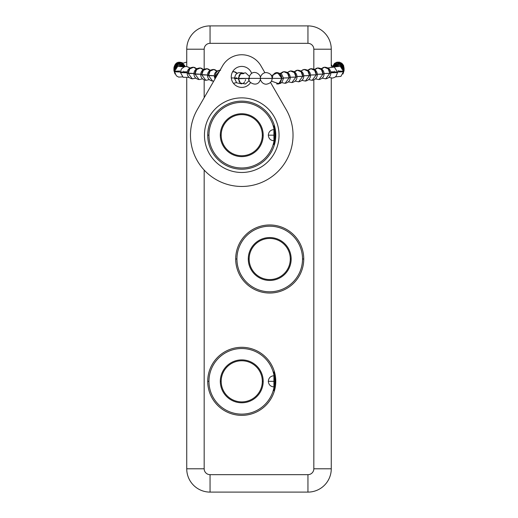 <?xml version="1.0" encoding="UTF-8"?>
<svg xmlns="http://www.w3.org/2000/svg" width="518" height="518" viewBox="0 0 518 518"><rect width="100%" height="100%" fill="white"/><g stroke="black" fill="none" stroke-linecap="round" stroke-linejoin="round"><path stroke-width="0.78" d="M204.176 170.079L204.176 468.79L186.739 468.79L204.176 468.79L204.176 170.079L204.176 468.79A5.873 5.873 0 0 0 210.049 474.663L307.951 474.663L307.951 492.1A23.31 23.31 0 0 0 331.261 468.79A23.31 23.31 0 0 1 307.951 492.1L307.951 474.663A5.873 5.873 0 0 0 313.824 468.79L331.261 468.79L313.824 468.79L313.824 79.895M313.824 69.179L313.824 49.21L331.261 49.21L313.824 49.21L313.824 69.179L313.824 49.21A5.873 5.873 0 0 0 307.951 43.337L210.049 43.337A5.873 5.873 0 0 0 204.176 49.21L204.176 69.179L204.176 49.21L186.739 49.21A23.31 23.31 0 0 1 210.049 25.9L307.951 25.9A23.31 23.31 0 0 1 331.261 49.21L331.261 66.498M204.176 79.895L204.176 97.695M210.049 474.663L210.049 492.1A23.31 23.31 0 0 1 186.739 468.79A23.31 23.31 0 0 0 210.049 492.1L307.951 492.1L210.049 492.1L307.951 492.1L307.951 474.663L210.049 474.663L210.049 492.1L210.049 474.663A5.873 5.873 0 0 1 204.176 468.79A5.873 5.873 0 0 0 210.049 474.663L307.951 474.663A5.873 5.873 0 0 0 313.824 468.79L331.261 468.79L331.261 78.101M207.718 135.179A34.033 34.033 0 0 1 241.751 101.146A34.033 34.033 0 0 1 275.783 135.179A34.033 34.033 0 0 1 241.751 169.211A34.033 34.033 0 0 1 207.718 135.179A34.033 34.033 0 0 0 241.751 169.211A34.033 34.033 0 0 0 275.783 135.179L275.239 135.179C273.698 123.18 273.588 123.18 274.909 135.179C273.582 147.17 273.692 147.17 275.239 135.179C273.692 147.17 273.582 147.17 274.909 135.179C273.588 123.18 273.698 123.18 275.239 135.179L275.783 135.179A34.033 34.033 0 0 0 241.751 101.146A34.033 34.033 0 0 0 207.718 135.179L208.955 135.179A32.796 32.796 0 0 1 238.94 102.499A32.796 32.796 0 0 1 274.067 129.584A32.796 32.796 0 0 0 238.94 102.499A32.796 32.796 0 0 0 208.955 135.179A32.796 32.796 0 0 0 238.94 167.851A32.796 32.796 0 0 0 274.067 140.773A32.796 32.796 0 0 1 238.94 167.851A32.796 32.796 0 0 1 208.955 135.179M235.69 259A34.033 34.033 0 0 1 269.723 224.967A34.033 34.033 0 0 1 303.755 259A34.033 34.033 0 0 1 269.723 293.033A34.033 34.033 0 0 1 235.69 259L236.927 259A32.796 32.796 0 0 0 269.723 291.796A32.796 32.796 0 0 0 302.518 259A32.796 32.796 0 0 0 269.723 226.204A32.796 32.796 0 0 0 236.927 259A32.796 32.796 0 0 1 269.723 226.204A32.796 32.796 0 0 1 302.518 259L303.755 259A34.033 34.033 0 0 0 269.723 224.967A34.033 34.033 0 0 0 235.69 259A34.033 34.033 0 0 0 269.723 293.033A34.033 34.033 0 0 0 303.755 259L302.518 259A32.796 32.796 0 0 1 269.723 291.796A32.796 32.796 0 0 1 236.927 259L235.69 259L236.927 259M207.718 381.332A34.033 34.033 0 0 1 241.751 347.3A34.033 34.033 0 0 1 275.783 381.332A34.033 34.033 0 0 1 241.751 415.365A34.033 34.033 0 0 1 207.718 381.332L208.955 381.332A32.796 32.796 0 0 1 238.94 348.653A32.796 32.796 0 0 1 274.067 375.738A32.796 32.796 0 0 0 238.94 348.653A32.796 32.796 0 0 0 208.955 381.332A32.796 32.796 0 0 0 238.94 414.005A32.796 32.796 0 0 0 274.067 386.927A32.796 32.796 0 0 1 238.94 414.005A32.796 32.796 0 0 1 208.955 381.332L207.718 381.332A34.033 34.033 0 0 0 241.751 415.365A34.033 34.033 0 0 0 275.783 381.332A34.033 34.033 0 0 0 241.751 347.3A34.033 34.033 0 0 0 207.718 381.332L208.955 381.332M274.909 381.332C273.588 369.334 273.698 369.334 275.239 381.332L275.783 381.332L275.239 381.332C273.698 369.334 273.588 369.334 274.909 381.332C273.582 393.324 273.692 393.324 275.239 381.332C273.692 393.324 273.582 393.324 274.909 381.332C273.588 369.334 273.698 369.334 275.239 381.332L273.918 381.332C273.918 388.545 273.918 388.545 273.918 381.332L275.239 381.332C273.692 393.324 273.582 393.324 274.909 381.332M273.731 371.963L274.469 375.738M186.739 66.498L186.739 49.21L186.739 66.498L186.739 49.21L204.176 49.21A5.873 5.873 0 0 1 210.049 43.337L307.951 43.337A5.873 5.873 0 0 1 313.824 49.21A5.873 5.873 0 0 0 307.951 43.337L307.951 25.9L307.951 43.337L210.049 43.337L210.049 25.9L210.049 43.337A5.873 5.873 0 0 0 204.176 49.21L204.176 69.179M204.176 468.79L186.739 468.79L186.739 78.101M210.049 43.337L210.049 25.9L307.951 25.9L210.049 25.9A23.31 23.31 0 0 0 186.739 49.21L204.176 49.21M313.824 49.21L331.261 49.21A23.31 23.31 0 0 0 307.951 25.9L307.951 43.337M273.731 125.809L274.469 129.584M274.469 140.773L273.731 144.548M263.196 135.179A21.445 21.445 0 0 1 231.028 153.749A21.445 21.445 0 0 1 231.028 116.608A21.445 21.445 0 0 1 263.196 135.179A21.445 21.445 0 0 1 241.751 156.624A21.445 21.445 0 0 1 220.305 135.179A21.445 21.445 0 0 1 241.751 113.733A21.445 21.445 0 0 1 263.196 135.179L262.315 135.179A20.565 20.565 0 0 1 241.751 155.743A20.565 20.565 0 0 1 221.186 135.179L220.305 135.179A21.445 21.445 0 0 0 241.751 156.624A21.445 21.445 0 0 0 263.196 135.179A21.445 21.445 0 0 0 241.751 113.733A21.445 21.445 0 0 0 220.305 135.179L221.186 135.179A20.565 20.565 0 0 0 241.751 155.743A20.565 20.565 0 0 0 262.315 135.179A20.565 20.565 0 0 0 241.751 114.614A20.565 20.565 0 0 0 221.186 135.179A20.565 20.565 0 0 1 241.751 114.614A20.565 20.565 0 0 1 262.315 135.179L263.196 135.179L262.315 135.179A20.565 20.565 0 0 0 231.468 117.366A20.565 20.565 0 0 0 231.468 152.991A20.565 20.565 0 0 0 262.315 135.179M262.315 381.332A20.565 20.565 0 0 0 241.751 360.768A20.565 20.565 0 0 0 221.186 381.332A20.565 20.565 0 0 0 241.751 401.897A20.565 20.565 0 0 0 262.315 381.332L263.196 381.332A21.445 21.445 0 0 0 241.751 359.887A21.445 21.445 0 0 0 220.305 381.332L221.186 381.332A20.565 20.565 0 0 1 241.751 360.768A20.565 20.565 0 0 1 262.315 381.332A20.565 20.565 0 0 1 241.751 401.897A20.565 20.565 0 0 1 221.186 381.332L220.305 381.332A21.445 21.445 0 0 0 241.751 402.777A21.445 21.445 0 0 0 263.196 381.332L262.315 381.332A20.565 20.565 0 0 0 231.468 363.519A20.565 20.565 0 0 0 231.468 399.145A20.565 20.565 0 0 0 262.315 381.332L263.196 381.332A21.445 21.445 0 0 1 241.751 402.777A21.445 21.445 0 0 1 220.305 381.332A21.445 21.445 0 0 1 241.751 359.887A21.445 21.445 0 0 1 263.196 381.332A21.445 21.445 0 0 0 231.028 362.762A21.445 21.445 0 0 0 231.028 399.902A21.445 21.445 0 0 0 263.196 381.332M290.287 259A20.565 20.565 0 0 0 269.723 238.435A20.565 20.565 0 0 0 249.158 259A20.565 20.565 0 0 0 269.723 279.565A20.565 20.565 0 0 0 290.287 259L291.168 259A21.445 21.445 0 0 0 269.723 237.555A21.445 21.445 0 0 0 248.277 259L249.158 259A20.565 20.565 0 0 1 269.723 238.435A20.565 20.565 0 0 1 290.287 259A20.565 20.565 0 0 1 269.723 279.565A20.565 20.565 0 0 1 249.158 259L248.277 259A21.445 21.445 0 0 0 269.723 280.445A21.445 21.445 0 0 0 291.168 259L290.287 259A20.565 20.565 0 0 0 259.44 241.187A20.565 20.565 0 0 0 259.44 276.813A20.565 20.565 0 0 0 290.287 259L291.168 259A21.445 21.445 0 0 1 269.723 280.445A21.445 21.445 0 0 1 248.277 259A21.445 21.445 0 0 1 269.723 237.555A21.445 21.445 0 0 1 291.168 259A21.445 21.445 0 0 0 259 240.43A21.445 21.445 0 0 0 259 277.57A21.445 21.445 0 0 0 291.168 259M274.469 386.927L273.731 390.701M183.242 64.109C183.242 62.905 183.242 62.905 183.242 64.109L183.242 64.051M344.062 69.231L339.381 63.073L332.86 66.569L339.381 63.073L344.081 68.771A5.827 5.808 0 0 1 344.062 69.231L344.081 68.771A5.827 0.46 0 0 0 343.997 68.693M344.062 70.15L339.834 64.096L333.281 66.66L339.834 64.096L344.081 69.69A5.827 5.808 0 0 1 344.062 70.15L344.081 69.69A5.827 0.46 0 0 0 343.997 69.613M343.499 70.804L344.081 70.603L343.499 70.804A5.827 0.46 180 0 0 343.434 70.396M338.435 71.063A5.827 0.46 180 0 1 339.225 71.076L338.196 70.668M337.645 71.976L343.538 71.516L337.645 71.976A5.827 0.46 180 0 0 343.486 71.581A5.827 0.46 180 0 0 339.225 71.076M334.194 71.885L330.762 71.853A5.827 0.46 180 0 1 334.194 71.885L334.201 71.821M330.879 72.753L337.652 72.3L335.34 71.937A5.827 0.46 180 0 1 337.179 72.481A5.827 0.46 180 0 1 330.879 72.753L337.652 72.3L334.317 67.036L327.926 67.975M324.113 73.498A5.827 0.46 0 0 0 329.804 73.31L330.885 73.044L329.804 73.31L325.699 78.84L329.804 73.31L328.179 68.849L324.423 67.256L321.542 68.952A5.827 4.733 83.7 0 1 326.767 67.722A5.827 4.733 83.7 0 1 329.804 73.31L324.113 73.498L329.804 73.31L328.179 68.849L324.423 67.256C328.386 67.372 330.542 69.302 330.885 73.044C330.691 76.211 328.962 78.14 325.699 78.84L322.196 78.121M317.353 74.242A5.827 0.46 0 0 0 323.038 74.061L324.126 73.796L323.038 74.061L318.933 79.584L323.038 74.061L321.419 69.593L317.657 68L314.776 69.697A5.827 4.733 83.7 0 1 320.001 68.467A5.827 4.733 83.7 0 1 323.038 74.061L317.353 74.242L323.038 74.061L321.419 69.593L317.657 68C321.62 68.117 323.776 70.047 324.126 73.796C323.925 76.955 322.196 78.891 318.933 79.584L315.43 78.865M310.586 74.993A5.827 0.46 0 0 0 316.278 74.806L317.359 74.54L316.278 74.806L312.166 80.329L316.278 74.806L314.653 70.338L310.891 68.745L308.009 70.442A5.827 4.733 83.7 0 1 313.235 69.211A5.827 4.733 83.7 0 1 316.278 74.806L310.586 74.993L316.278 74.806L314.653 70.338L310.891 68.745C314.86 68.862 317.01 70.791 317.359 74.54C317.165 77.706 315.43 79.636 312.166 80.329L308.663 79.617M303.82 75.738A5.827 0.46 0 0 0 309.511 75.55L310.593 75.285L309.511 75.55L305.406 81.08L309.511 75.55L307.886 71.083L304.124 69.49L307.886 71.083L309.511 75.55L303.82 75.738L309.511 75.55A5.827 4.733 83.7 0 0 306.468 69.956A5.827 4.733 83.7 0 0 301.243 71.193M297.054 76.483A5.827 0.46 0 0 0 302.745 76.295L303.826 76.029L302.745 76.295L298.64 81.825L302.745 76.295L301.12 71.827L297.364 70.241L294.483 71.937A5.827 4.733 83.7 0 1 299.708 70.707A5.827 4.733 83.7 0 1 302.745 76.295L297.054 76.483L302.745 76.295L301.12 71.827L297.364 70.241C301.327 70.351 303.483 72.287 303.826 76.029C303.632 79.196 301.903 81.125 298.64 81.825L295.137 81.106M290.287 77.227A5.827 0.46 0 0 0 295.979 77.04L297.06 76.774L295.979 77.04L291.874 82.569L295.979 77.04L294.353 72.578L290.598 70.985L294.353 72.578L295.979 77.04L290.287 77.227L295.979 77.04A5.827 4.733 83.7 0 0 292.942 71.452A5.827 4.733 83.7 0 0 287.717 72.682M283.527 77.972A5.827 0.46 0 0 0 289.212 77.791L290.3 77.519L289.212 77.791L285.107 83.314L289.212 77.791L287.594 73.323L283.832 71.73L280.95 73.427A5.827 4.733 83.7 0 1 286.176 72.196A5.827 4.733 83.7 0 1 289.212 77.791L283.527 77.972L289.212 77.791L287.594 73.323L283.832 71.73C287.794 71.847 289.95 73.776 290.3 77.519C290.099 80.685 288.371 82.621 285.107 83.314L281.604 82.595M276.631 83.994L280.257 82.763L281.805 78.594L283.534 78.27L281.805 78.594L279.694 73.685L275.408 72.908M271.4 75.68L277.629 72.669L281.805 78.393L271.717 78.393L281.805 78.393L278.852 83.748L271.4 81.106M271.717 78.393L260.502 78.393C260.476 77.493 260.45 77.493 260.424 78.393C260.45 79.293 260.476 79.293 260.502 78.393L249.029 78.393L260.502 78.393C260.476 79.293 260.45 79.293 260.424 78.393C260.45 77.493 260.476 77.493 260.502 78.393C260.476 77.499 260.45 77.499 260.424 78.393C260.45 79.293 260.47 79.293 260.502 78.393C260.476 77.499 260.45 77.499 260.424 78.393C260.45 79.293 260.47 79.293 260.502 78.393C260.47 79.293 260.45 79.293 260.424 78.393L249.527 78.393C249.359 77.493 249.197 77.493 249.029 78.393L238.461 78.393L240.676 73.517L245.629 72.837L249.281 76.224M249.281 80.562L245.435 84.007L240.339 83.029L238.468 78.704L249.029 78.393C249.197 79.293 249.359 79.293 249.527 78.393L260.502 78.393M186.739 62.03L183.242 63.196C178.244 60.969 175.136 62.523 173.918 67.858L173.938 68.318M173.983 68.842A5.827 0.46 180 0 1 173.918 68.771L178.619 63.054L185.14 66.569A5.827 5.808 180 0 0 173.918 68.771L173.938 69.231A5.827 5.808 180 0 1 173.918 68.771L178.619 63.073L185.14 66.569L178.619 63.073L173.918 68.771A5.827 0.46 180 0 1 174.003 68.693M173.983 69.755A5.827 0.46 180 0 1 173.918 69.69L178.173 64.077L184.725 66.66A5.827 5.808 180 0 0 173.918 69.69L173.938 70.15A5.827 5.808 180 0 1 173.918 69.69L178.166 64.096L184.719 66.66L178.166 64.096L173.918 69.69A5.827 0.46 180 0 1 174.003 69.613M184.181 66.828L177.732 65.138L173.918 70.603L174.501 70.804L173.918 70.603L175.026 74.022M179.591 70.914L179.565 71.063A5.827 0.46 0 0 0 178.775 71.076A5.827 0.46 180 0 0 174.514 71.581A5.827 0.46 180 0 0 180.355 71.976L174.462 71.516L180.355 71.976M187.121 72.753A5.827 0.46 180 0 1 180.821 72.481A5.827 0.46 180 0 1 182.66 71.937L180.348 72.3L187.121 72.753L180.348 72.3L183.152 77.286L189.038 77.376M183.806 71.885A5.827 0.46 180 0 1 187.238 71.853L183.799 71.821M193.887 73.498A5.827 0.46 180 0 1 188.196 73.31L189.821 68.849L193.577 67.256L189.821 68.849L188.196 73.31A5.827 4.733 96.3 0 1 191.233 67.722A5.827 4.733 96.3 0 1 196.458 68.952L193.577 67.256C189.614 67.372 187.458 69.302 187.115 73.044L188.196 73.31L192.301 78.84L188.196 73.31L193.887 73.498L187.115 73.044C187.309 76.211 189.038 78.14 192.301 78.84L195.804 78.121M200.647 74.242A5.827 0.46 180 0 1 194.962 74.061L196.581 69.593L200.343 68L196.581 69.593L194.962 74.061A5.827 4.733 96.3 0 1 197.999 68.467A5.827 4.733 96.3 0 1 203.224 69.697L200.343 68C196.38 68.117 194.224 70.047 193.874 73.796L194.962 74.061L199.067 79.584L194.962 74.061L200.647 74.242L193.874 73.796C194.075 76.955 195.804 78.891 199.067 79.584L202.57 78.865M207.414 74.993A5.827 0.46 180 0 1 201.722 74.806L203.347 70.338L207.109 68.745L203.347 70.338L201.722 74.806A5.827 4.733 96.3 0 1 204.765 69.211A5.827 4.733 96.3 0 1 209.991 70.442L207.109 68.745C203.14 68.862 200.99 70.791 200.641 74.54L201.722 74.806L205.834 80.329L201.722 74.806L207.414 74.993L200.641 74.54C200.835 77.706 202.57 79.636 205.834 80.329L209.337 79.617M214.18 75.738A5.827 0.46 180 0 1 208.489 75.55L210.114 71.083L213.876 69.49L210.114 71.083L208.489 75.55A5.827 4.733 96.3 0 1 211.532 69.956A5.827 4.733 96.3 0 1 216.757 71.193L213.876 69.49C209.907 69.606 207.75 71.536 207.407 75.285L208.489 75.55L212.594 81.08L208.489 75.55L214.18 75.738L207.407 75.285C207.601 78.451 209.33 80.381 212.594 81.08L213.766 81.086M220.636 70.241C216.673 70.351 214.517 72.287 214.174 76.029L215.255 76.295L215.494 78.095L215.255 76.295L216.472 76.392L214.174 76.029L214.976 78.989M220.04 70.221L215.255 76.295L220.04 70.221A5.827 4.733 96.3 0 0 215.255 76.295A5.827 0.46 180 0 0 216.472 76.392M231.313 77.946L234.473 77.972L231.313 77.946A5.827 0.46 180 0 0 234.473 77.972M232.53 71.898A5.827 4.733 96.3 0 1 237.05 73.427L234.168 71.73L232.53 71.898L234.168 71.73L237.432 73.193M243.823 73.634L240.261 73.834L238.468 78.704A5.827 0.46 180 0 1 234.531 78.335A5.827 0.46 180 0 1 236.914 77.894L234.466 78.27L238.468 78.704L234.466 78.27L236.707 82.854L241.887 83.871M286.163 109.538A51.282 51.282 0 0 1 241.751 186.461A51.282 51.282 0 0 1 197.339 109.538L222.572 65.831A22.145 22.145 0 0 1 260.93 65.831L264.905 72.721L260.93 65.831A22.145 22.145 0 0 0 222.572 65.831A22.145 22.145 0 0 1 260.93 65.831A22.145 22.145 0 0 0 222.572 65.831L197.339 109.538A51.282 51.282 0 0 0 241.751 186.461A51.282 51.282 0 0 0 286.163 109.538A51.282 51.282 0 0 1 241.751 186.461A51.282 51.282 0 0 1 197.339 109.538L222.572 65.831L197.339 109.538A51.282 51.282 0 0 0 241.751 186.461A51.282 51.282 0 0 0 286.163 109.538L270.487 82.388L286.163 109.538M251.644 73.42A10.489 10.489 0 0 0 231.261 76.904A10.489 10.489 0 0 0 250.595 82.543A10.489 10.489 0 0 1 231.261 76.904A10.489 10.489 0 0 1 251.644 73.42A10.489 10.489 0 0 0 236.182 68.013A10.489 10.489 0 0 0 234.304 84.292A10.489 10.489 0 0 0 250.595 82.543M279.047 135.179A37.296 37.296 0 0 0 241.751 97.883A37.296 37.296 0 0 0 204.455 135.179A37.296 37.296 0 0 0 241.751 172.475A37.296 37.296 0 0 0 279.047 135.179A37.296 37.296 0 0 0 241.751 97.883A37.296 37.296 0 0 0 204.455 135.179A37.296 37.296 0 0 0 241.751 172.475A37.296 37.296 0 0 0 279.047 135.179A37.296 37.296 0 0 0 223.103 102.875A37.296 37.296 0 0 0 223.103 167.476A37.296 37.296 0 0 0 279.047 135.179M274.734 140.773L273.918 140.773L273.918 135.179L268.324 135.179L273.918 135.179C273.918 127.959 273.918 127.959 273.918 135.179L273.918 129.584C270.519 129.914 268.654 131.779 268.324 135.179L273.918 135.179C273.918 142.392 273.918 142.392 273.918 135.179L275.239 135.179C273.692 147.17 273.582 147.17 274.909 135.179C273.588 123.18 273.698 123.18 275.239 135.179L275.783 135.179A34.033 34.033 0 0 0 224.734 105.704A34.033 34.033 0 0 0 224.734 164.653A34.033 34.033 0 0 0 275.783 135.179M268.324 381.332L273.918 381.332C273.918 374.113 273.918 374.113 273.918 381.332L268.324 381.332L273.918 381.332L273.918 375.738C270.519 376.068 268.654 377.933 268.324 381.332C268.654 384.732 270.519 386.596 273.918 386.927L273.918 381.332L275.783 381.332A34.033 34.033 0 0 0 224.734 351.858A34.033 34.033 0 0 0 224.734 410.806A34.033 34.033 0 0 0 275.783 381.332M303.755 259A34.033 34.033 0 0 0 252.706 229.526A34.033 34.033 0 0 0 252.706 288.474A34.033 34.033 0 0 0 303.755 259L302.518 259A32.796 32.796 0 0 0 253.328 230.601A32.796 32.796 0 0 0 253.328 287.399A32.796 32.796 0 0 0 302.518 259M274.067 129.584A32.796 32.796 0 0 0 223.757 107.757A32.796 32.796 0 0 0 223.757 162.594A32.796 32.796 0 0 0 274.067 140.773M220.305 135.179L221.186 135.179M220.305 381.332L221.186 381.332M274.067 375.738A32.796 32.796 0 0 0 223.757 353.911A32.796 32.796 0 0 0 223.757 408.747A32.796 32.796 0 0 0 274.067 386.927M248.277 259L249.158 259M307.951 492.1A23.31 23.31 0 0 0 331.261 468.79M307.951 474.663A5.873 5.873 0 0 0 313.824 468.79M186.739 468.79A23.31 23.31 0 0 0 210.049 492.1M210.049 25.9A23.31 23.31 0 0 0 186.739 49.21M331.261 49.21A23.31 23.31 0 0 0 307.951 25.9M332.86 66.569A5.827 5.808 0 0 1 344.081 68.771L339.381 63.054L332.86 66.569M333.281 66.66A5.827 5.808 0 0 1 344.081 69.69L339.827 64.077L333.275 66.66M334.57 71.277L334.24 71.626M260.91 78.393L271.082 78.458M238.604 79.914L238.565 77.227M238.85 76.094L239.847 74.268M245.564 79.623L245.241 80.789M244.742 81.805L244.198 82.537M244.082 82.653L243.343 83.23M241.673 83.599L240.909 83.372M240.067 82.802L238.934 81.061M183.761 71.626L183.43 71.277M281.805 78.594A5.743 4.662 -96.3 0 0 281.805 78.393A5.743 4.662 -96.3 0 0 277.052 72.604A5.743 4.662 -96.3 0 0 272.455 78.069M281.805 78.393L272.067 78.393C272.079 75.142 270.131 73.2 266.22 72.565C261.467 72.63 260.017 77.953 260.444 77.765M260.483 77.765C260.347 73.193 251.23 68.208 248.86 78.393L238.461 78.393M174.501 70.804A5.827 0.46 180 0 1 174.566 70.396M273.918 381.332C273.918 388.429 273.918 388.429 273.918 381.332C273.918 374.229 273.918 374.229 273.918 381.332M344.062 68.318L343.518 65.359L341.886 63.3L339.51 62.166L336.875 62.199L334.524 63.377L332.582 66.524M332.265 66.492L331.261 64.362M342.974 74.022L344.081 70.603L340.268 65.138L333.819 66.828M334.11 66.939L340.281 66.285L343.538 71.516L340.935 76.373L335.431 76.878M328.962 77.376L332.459 78.095L334.751 77.337L336.098 76.263L337.652 72.3M321.16 68.719L324.423 67.256M314.394 69.464L317.657 68M307.627 70.208L310.891 68.745M300.861 70.953L304.124 69.49C308.093 69.606 310.25 71.536 310.593 75.285C310.399 78.451 308.67 80.381 305.406 81.08L301.903 80.361M294.101 71.698L297.364 70.241M287.335 72.449L290.598 70.985C294.561 71.102 296.717 73.032 297.06 76.774C296.866 79.94 295.137 81.87 291.874 82.569L288.371 81.85M280.568 73.193L283.832 71.73M277.765 84.097L280.633 83.307L281.98 82.226L283.534 78.27L281.462 73.815L276.495 72.565M260.444 79.021C260.017 78.833 261.467 84.156 266.22 84.22C270.131 83.592 272.079 81.65 272.067 78.393M248.86 78.393C246.969 82.317 258.288 88.636 260.483 79.021M173.918 68.771L173.938 69.231M173.918 69.69L173.938 70.15M182.569 76.878L178.645 77.111L176.353 75.816L174.462 71.516L177.719 66.285L183.89 66.939M190.074 67.975L186.758 66.505L184.46 66.731L181.384 68.985L180.348 72.3M193.577 67.256L196.84 68.719M200.343 68L203.606 69.464M207.109 68.745L210.373 70.208M213.876 69.49L217.139 70.953M236.396 82.595L233.476 83.346M232.601 71.769L234.168 71.73M242.282 72.785L238.552 72.708L236.927 73.517L235.541 74.896L234.466 78.27M273.918 129.584L274.734 129.584M273.918 140.773C270.519 140.443 268.654 138.578 268.324 135.179M273.918 386.927L274.734 386.927M274.734 375.738L273.918 375.738"/></g></svg>
